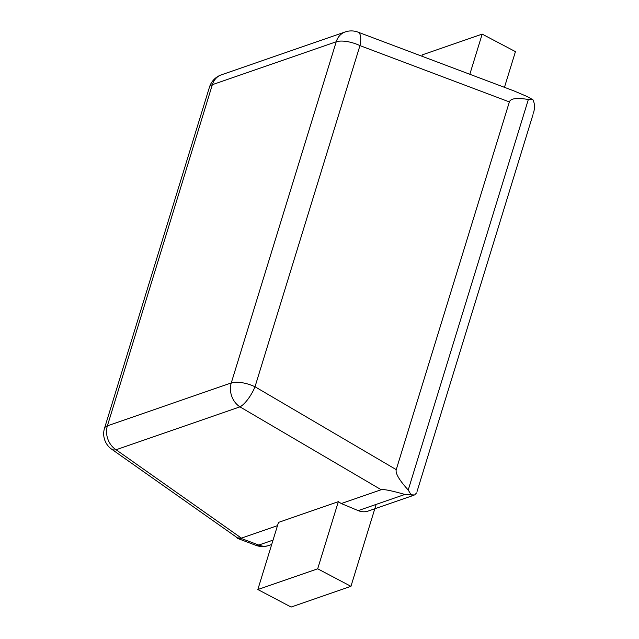 <?xml version="1.0" encoding="UTF-8"?>
<svg xmlns="http://www.w3.org/2000/svg" width="639" height="639" viewBox="0 0 639 639"><rect width="100%" height="100%" fill="white"/><g stroke="black" fill="none" stroke-linecap="round" stroke-linejoin="round"><path stroke-width="0.96" d="M376.147 504.395L350.947 586.322L291.096 607.05L257.837 589.533L317.687 568.806L338.343 501.663L341.274 503.548L358.199 510.617A18.827 15.592 -109.1 0 0 368.168 511.064L413.76 495.273M338.343 501.663L278.492 522.398L257.837 589.533M350.947 586.322L317.687 568.806M469.825 74.276L482.181 34.115L515.441 51.631L504.459 87.335M482.181 34.115L422.323 54.85L421.908 56.216M341.274 503.548L381.179 489.73L239.944 406.851A18.827 5.887 -59.6 0 0 255.009 386.763L359.957 45.609A18.827 7.101 -69.3 0 0 358.056 32.15M235.663 536.6L237.636 538.445L240.887 538.318L277.494 525.641M357.984 32.126L514.123 90.97L527.295 96.601L532.91 99.748C534.811 103.486 534.979 107.975 533.429 113.215M416.628 492.877L414.591 494.985L404.902 494.442C391.419 490.624 383.512 489.051 381.179 489.73M411.284 495.089L408.217 490.017C399.271 480.145 395.277 473.355 396.236 469.641L509.363 101.92L359.957 45.609A18.827 6.989 17.1 0 0 336.218 41.783L231.27 382.937L107.392 425.846L212.348 84.683L336.218 41.783A18.827 15.592 70.9 0 1 345.18 31.95L221.302 74.859A18.827 18.827 0 0 0 209.472 87.112A18.827 6.989 17.1 0 1 212.348 84.683A18.827 15.592 -109.1 0 1 221.302 74.859M532.91 99.748L528.349 99.508C516.967 97.583 510.633 98.382 509.363 101.92M396.236 469.641L255.009 386.763A18.827 6.989 -162.9 0 0 231.27 382.937A18.827 15.592 70.9 0 0 239.944 406.851L116.074 449.752A18.827 15.592 -109.1 0 1 107.392 425.846A18.827 6.989 -162.9 0 0 104.516 428.266A18.827 18.827 0 0 0 111.665 449.193A18.827 8.595 -54.8 0 0 116.074 449.752L241.446 538.126L237.444 537.854M240.887 538.318L258.763 545.059L273.037 540.115M404.902 494.442L358.199 510.617M268.723 545.506A18.827 15.592 -109.1 0 1 258.763 545.059A18.827 7.101 -69.3 0 1 255.919 545.339A18.827 18.827 0 0 0 268.723 545.506L271.695 544.484M528.349 99.508L408.217 490.017M111.665 449.193L237.037 537.567M209.472 87.112L104.516 428.266M358.471 32.317A18.827 18.827 0 0 0 345.18 31.95M532.998 114.605L417.051 491.487M255.919 545.339L238.051 538.597"/></g></svg>
